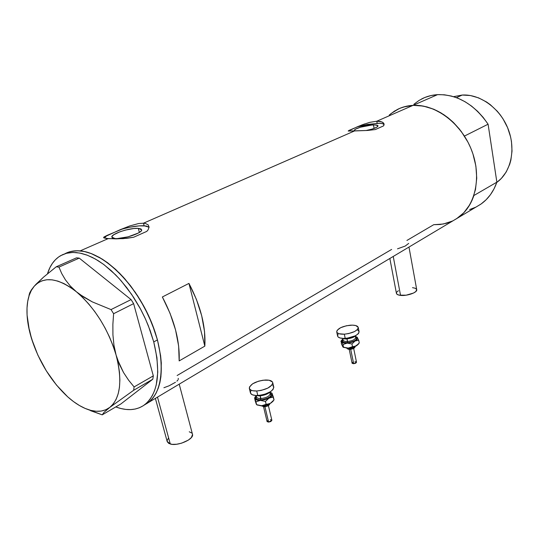 <?xml version="1.0" encoding="UTF-8"?>
<svg xmlns="http://www.w3.org/2000/svg" width="539" height="539" viewBox="0 0 539 539"><rect width="100%" height="100%" fill="white"/><g stroke="black" fill="none" stroke-linecap="round" stroke-linejoin="round"><path stroke-width="0.81" d="M155.373 398.388L167.144 441.38L170.29 444.021L157.489 397.122L170.29 444.021C177.614 446.373 193.905 439.319 192.538 434.468L191.365 437.553L188.407 440.08L181.663 443.152L176.644 444.244L172.13 444.345L168.822 443.456L167.225 441.717L167.144 440.606L168.438 438.14M389.852 258.477L396.408 293.27C396.589 294.382 397.964 295.089 400.531 295.385L393.241 256.456L400.531 295.385C406.898 296.194 417.395 292.542 416.741 289.773L408.973 247.064M178.247 379.436L178.254 378.371M176.9 381.161L177.857 380.13M163.903 387.736L169.084 385.796L175.478 382.279M408.71 243.392L405.2 246.06L397.512 248.829M373.46 124.954C376.39 124.873 377.92 125.203 378.041 125.931C377.347 127.5 373.338 129.043 366.001 130.546L372.045 129.111L376.801 127.217L377.94 125.661L375.131 124.954L373.46 124.954L374.106 128.43L373.46 124.954L371.519 125.082L360.483 127.197L355.74 129.057L354.453 130.175L354.817 130.93L354.406 130.404C353.968 128.599 366.244 125.109 373.46 124.954M138.267 228.354L141.69 229.836C142.64 232.976 123.101 239.417 115.043 238.561L112.361 237.908L111.903 236.567L113.702 234.768L119.887 231.81L125.419 230.086L133.807 228.509L138.267 228.354L141.023 228.954L141.636 230.241L141.083 231.09L138.355 233.023L128.161 236.816L117.104 238.595L115.043 238.561L111.802 237.093C111.027 233.879 130.175 227.606 138.267 228.354L139.352 232.444L138.267 228.354M103.737 237.241L120.19 229.702L123.424 228.752L130.014 227.175L139.224 225.848L146.096 225.969L149.087 227.222L144.156 225.767C137.58 225.558 129.596 226.872 120.19 229.702L129.683 225.976L138.597 223.544L143.482 223.2L144.156 225.767L143.482 223.2L354.547 130.937L348.268 131.044L349.083 130.371L362.154 124.839L369.747 122.353L376.795 121.214L377.185 123.316L357.377 126.766L364.66 123.923M369.747 122.353L376.795 121.214L413.069 105.354C407.241 105.664 401.851 107.113 396.913 109.707C401.851 107.113 407.241 105.664 413.069 105.354L376.795 121.214L381.935 121.908L383.741 123.249L384.011 124.981L383.546 125.89L375.312 129.562L367.436 130.465L354.547 130.937L143.482 223.2L145.456 223.469L148.178 224.851L149.087 227.135L148.043 229.937L146.77 231.393L133.611 237.254L126.645 238.346L116.296 238.885L106.23 238.474L103.582 237.652L108.13 238.649L80.143 250.884L108.13 238.649L123.081 238.649L133.611 237.254L146.77 231.393L148.043 229.937L149.087 227.135L148.178 224.851L145.456 223.469L143.482 223.2L138.597 223.544L129.683 225.976L107.086 235.388L104.229 238.097L107.086 235.388L104 237.005M64.929 253.741C69.342 251.356 74.409 250.399 80.143 250.884C102.902 252.589 133.672 281.654 149.761 318.259C165.992 354.844 164.375 391.058 148.09 402.734L144.263 405.052L148.09 402.734C161.606 391.604 164.725 370.664 157.449 339.907L155.016 331.815L148.542 315.578L140.187 299.9L130.317 285.502L119.388 273.017L107.915 262.992L102.134 259.03L90.795 253.377L85.351 251.733L80.143 250.884L75.211 250.824L70.602 251.545L66.364 253.027L70.602 251.545L75.211 250.824L80.143 250.884L85.351 251.733L90.795 253.377L102.134 259.03L107.915 262.992L119.388 273.017L124.954 278.98L135.41 292.495L144.58 307.621L152.032 323.669L157.449 339.907L153.75 341.928C161.094 372.759 158.021 393.733 144.546 404.843C136.65 410.415 127.063 411.109 115.777 406.932L120.931 408.542L125.904 409.431L130.674 409.606L135.201 409.04L139.433 407.74L143.327 405.692L146.837 402.909L149.923 399.406L152.544 395.208L154.666 390.337L156.263 384.846L157.772 372.166L156.943 357.667L153.75 341.928L157.449 339.907L153.938 328.696L149.404 317.464L143.953 306.455L137.694 295.918L130.761 286.081L123.316 277.147L115.521 269.305L107.551 262.715L99.567 257.501L91.738 253.741L84.225 251.484L77.171 250.756L70.703 251.524L64.929 253.741M391.631 249.429L177.122 375.508M452.645 220.936L446.636 223.227L440.282 224.48L433.713 224.702L406.918 240.448M456.445 218.827L463.87 212.696L469.84 204.638L472.191 199.976L475.479 189.58L476.739 178.119L475.883 166.059L472.932 153.911L470.695 147.969L467.98 142.202L461.243 131.442L453.016 122.104L448.455 118.095L443.664 114.578L433.599 109.168L423.256 106.062L413.069 105.354C433.06 105.206 450.18 115.447 464.436 136.077L488.091 124.206L496.87 182.169L473.889 195.516C470.581 205.258 465.211 212.737 457.773 217.945L480.707 204.261C488.112 199.093 493.502 191.729 496.87 182.169L473.889 195.516L471.133 202.226L467.549 208.216L463.21 213.383L458.204 217.641L453.326 220.599L457.773 217.945C475.519 205.878 482.021 176.671 471.49 149.93C461.094 123.155 435.465 104.061 413.069 105.354L403.455 107.012L398.975 108.696L390.876 113.655M162.36 296.969L188.94 283.406C200.616 305.606 205.911 326.519 204.833 346.139L179.164 360.914C179.938 341.012 174.333 319.701 162.36 296.969L188.94 283.406L204.833 346.139L179.164 360.914L178.645 346.112L175.579 330.009L170.068 313.361L162.36 296.969M433.713 224.702L443.301 224.022L452.288 221.105M146.871 403.583L150.388 400.794L153.487 397.29L156.121 393.093L158.257 388.228L159.867 382.737L160.918 376.667L161.302 363.037L160.602 355.605L157.449 339.907L160.602 355.605L161.302 363.037L160.918 376.667L159.867 382.737L158.257 388.228L156.121 393.093L153.487 397.29L150.388 400.794L146.871 403.583M188.94 283.406L196.432 299.435L201.701 315.753L204.53 331.566L204.833 346.139L188.94 283.406M348.187 131.011L349.083 130.371L348.437 131.071M383.741 123.249L384.091 124.213L383.546 125.89L375.312 129.562L367.436 130.465L348.268 131.044M348.484 130.99L357.377 126.766L367.483 124.415L379.153 123.296L382.225 123.572L384.098 124.462C383.458 123.579 381.154 123.195 377.185 123.316L376.795 121.214L380.521 121.477L383.02 122.515M412.51 287.651L415.212 288.237L416.607 289.328M416.708 289.571L415.839 291.525L413.507 293.048L406.143 295.19L399.042 295.143L396.994 294.26L396.414 292.967M396.704 292.219L398.395 290.689M189.25 431.779L191.796 433.066M90.572 410.691L102.215 414.848L120.891 403.947L152.806 379.213L153.312 375.872L133.625 303.632L131.078 299.596L79.24 258.114L76.491 257.851L56.224 266.798L43.551 277.14L34.26 286.189C44.117 275.955 58.178 277.828 76.444 291.815L70.326 286.041L65.455 279.903L61.715 273.529L58.953 267.095L79.24 258.114L131.078 299.596L111.027 309.588L92.277 301.874L83.895 297.178L76.444 291.815C94.824 307.803 108.036 328.864 116.08 355.012L113.938 345.088L112.92 334.827L112.873 324.323L113.614 313.705L133.625 303.632L153.312 375.872L134.103 386.928L128.558 380.136L123.546 372.557L119.328 364.209L116.08 355.012C122.569 380.588 120.507 398.031 109.889 407.329L133.645 390.297L152.806 379.213L120.891 403.947L102.215 414.848L104.074 412.315L109.889 407.329C103.266 412.227 95.026 412.598 85.162 408.434C79.381 405.928 73.567 402.067 67.719 396.859L70.953 399.547M29.416 329.652L31.565 338.701C27.819 326.459 26.364 315.335 27.199 305.343C27.954 297.198 30.312 290.817 34.26 286.189L31.39 289.867L29.679 292.953L28.971 295.487L29.679 292.953L31.39 289.867L34.26 286.189L31.35 290.393L29.16 295.48L27.718 301.362L27.017 307.931L27.071 315.066L29.369 330.575L31.565 338.701L34.833 347.197M30.346 334.227L33.074 343.053M36.18 284.1L34.26 286.189L37.851 282.968L42.076 280.799L46.873 279.748L52.168 279.849L57.875 281.115L63.898 283.554L70.124 287.139L76.444 291.815L70.326 286.041L65.455 279.903L61.715 273.529L58.953 267.095L56.224 266.798L43.551 277.14L36.18 284.1M80.021 294.57L76.444 291.815L82.723 297.508L88.854 304.117L94.709 311.515L100.173 319.573L105.132 328.116L109.484 336.99L113.163 346.018L116.08 355.012L113.938 345.088L112.92 334.827L112.873 324.323L113.614 313.705L111.027 309.588L92.277 301.874L80.021 294.57M117.576 359.722L116.08 355.012L118.189 363.805L119.463 372.22L119.88 380.11L119.456 387.332L118.196 393.76L116.148 399.284L113.358 403.832L109.889 407.329L133.645 390.297L134.103 386.928L128.558 380.136L123.546 372.557L117.576 359.722M85.923 408.751L102.215 414.848L104.074 412.315L109.889 407.329L105.819 409.748L101.224 411.062L96.198 411.264L90.822 410.381L85.196 408.447L79.408 405.503L73.553 401.616L67.719 396.859C51.266 381.531 39.212 362.147 31.565 338.701L37.851 355.086L46.32 370.845L56.467 385.048L67.719 396.859M47.479 273.805C50.053 265.377 54.446 259.326 60.658 255.654L66.391 253.31L72.839 252.427L79.893 253.067L87.419 255.257L95.282 258.976L103.313 264.177L111.351 270.773L119.22 278.643L126.739 287.631L133.746 297.548L140.079 308.173L145.597 319.277L150.192 330.616L153.75 341.928L148.306 325.644L144.796 317.525L140.82 309.548L131.624 294.368L121.147 280.806L115.575 274.816L104.081 264.743L98.293 260.761L92.567 257.534L86.954 255.082L81.517 253.418L76.309 252.555L71.384 252.488L66.789 253.202L62.558 254.684L58.724 256.894L55.328 259.805L52.391 263.376L49.932 267.56L47.479 273.805M134.103 386.928L153.312 375.872L152.806 379.213L133.645 390.297L134.103 386.928M111.027 309.588L131.078 299.596L133.625 303.632L113.614 313.705L111.027 309.588M56.224 266.798L76.491 257.851L79.24 258.114L58.953 267.095L56.224 266.798M456.445 97.647L462.226 95.039L453.569 96.67L462.226 95.039L456.445 97.647M413.885 104.283L419.059 100.429L424.799 97.498L431.011 95.551L437.587 94.642L444.405 94.803L451.352 96.05L458.285 98.367L465.069 101.736L471.564 106.089L477.655 111.357L483.2 117.435L488.091 124.206C474.205 104.189 457.368 94.338 437.587 94.642L413.069 105.354L437.587 94.642C431.806 94.985 426.45 96.447 421.532 99.014M389.252 115.029L394.433 111.128L400.194 108.177L406.44 106.23L413.069 105.354L419.969 105.577L426.996 106.911L434.023 109.35L440.915 112.853L447.538 117.374L453.744 122.818L459.417 129.097L464.436 136.077L488.091 124.206L496.87 182.169L494.081 188.758L490.477 194.646L486.131 199.74L481.138 203.958L476.281 206.909M475.6 207.239L469.631 209.543M491.325 145.57L493.225 158.089L491.325 145.57M496.783 182.418C510.959 172.325 516.167 149.424 508.102 128.922C500.125 108.386 480.175 93.927 462.226 95.039L470.392 95.531L478.612 97.876L486.562 101.999L490.328 104.694L497.234 111.189L500.307 114.935L503.076 118.957L507.59 127.662L510.595 136.933L511.484 141.663L512.023 151.055L510.891 160.036L509.719 164.254L506.229 171.948L501.371 178.402L496.783 182.418M263.901 406.285L261.738 405.934L263.901 406.285L263.82 405.941L263.901 406.285L269.601 403.967L263.901 406.285L264.272 406.817L263.901 406.285M263.551 406.804L267.054 421.458L268.604 422.098L264.945 406.763L268.604 422.098L271.885 420.332L268.388 405.591M256.254 395.666L256.544 396.872C256.827 398.031 258.275 398.584 260.883 398.543L260.741 399.911C256.389 399.837 254.947 398.644 256.416 396.333L255.776 397.856L257.164 399.433L260.741 399.911L263.76 399.514L266.758 398.604L270.194 396.603L271.387 394.474L270.012 392.951C272.566 396.01 269.473 398.328 260.741 399.911L260.243 395.855L266.771 394.137L259.832 395.862M260.243 395.855L260.883 398.543C266.098 397.937 269.204 396.414 270.201 393.962M259.306 395.895L259.192 395.404L259.306 395.895C264.11 395.498 267.802 394.124 270.396 391.772L267.6 393.746L262.715 395.444L259.306 395.895L255.54 395.464L259.306 395.895M256.712 390.991C252.232 391.078 249.759 390.148 249.287 388.215C250.5 383.93 255.816 381.194 265.255 380.015C269.763 379.901 272.262 380.824 272.761 382.791C271.582 387.063 266.232 389.791 256.712 390.991L257.797 395.505L256.712 390.991L252.825 390.741L251.329 390.303L249.523 388.902L249.476 386.989L252.609 383.802L258.518 381.194L263.059 380.211L269.096 380.231L272.471 382.003L272.774 382.899L272.02 384.961L267.816 388.114L261.274 390.384L256.712 390.991M249.382 388.599L250.372 392.688C250.851 394.642 253.323 395.579 257.797 395.505C267.304 394.312 272.64 391.57 273.812 387.271L272.761 382.791M254.886 398.543L255.062 397.034L256.214 395.66L254.886 398.543L255.931 401.811L260.384 400.383L256.699 399.972L254.886 398.543L255.931 401.811L260.384 400.383L265.451 401.447L269.123 397.984L264.939 399.648L260.384 400.383C257.319 400.443 255.486 399.83 254.886 398.543L254.718 398.112L254.886 398.543M271.05 392.661L272.249 393.793C272.673 395.121 271.629 396.515 269.123 397.984L273.361 397.027L271.912 393.12L269.884 392.257L271.589 392.985L272.357 394.258L272.128 395.289L270.706 396.933L269.123 397.984L260.384 400.383L265.451 401.447L266.131 404.324L261.671 405.746L257.332 405.052M272.788 385.702L273.522 386.47M273.718 386.887L273.071 389.454L270.632 391.617L264.656 394.305L260.034 395.309L255.729 395.485L252.42 394.804L250.608 393.382L250.554 391.449L251.201 390.384M256.537 396.616C256.604 397.937 258.053 398.577 260.883 398.543C266.414 397.856 269.513 396.253 270.187 393.713L270.147 393.524M254.59 397.856L255.142 400.625L254.59 397.856M273.051 401.184L271.238 402.828L268.429 404.277L261.671 405.746L270.389 403.347L273.239 400.908M256.416 404.317L256.086 403.401M255.715 402.498L255.142 400.625L255.715 402.498M256.173 403.879L255.964 403.266L256.173 403.879M271.723 393.052L274.034 399.891L271.407 402.673L269.345 403.832L266.131 404.324L265.451 401.447L268.105 398.658L271.232 397.196L273.361 397.027L274.034 399.891L270.389 403.347L262.884 405.611L260.404 405.699L256.571 404.695L255.931 401.811L256.625 404.681L261.671 405.746L256.571 404.695M262.399 405.854L261.61 405.746M269.628 403.745L267.452 404.971L264.353 405.779M263.867 406.689L262.581 406.291M269.055 404.607L267.661 405.86L265.114 406.642M270.329 419.692L271.831 420.164M271.865 420.245L270.874 421.505L268.604 422.098L267.108 421.619L268.072 420.285M262.837 405.665L263.335 405.867M261.435 405.894L264.467 406.696M349.926 348.841L347.406 348.403L349.926 348.841L349.845 348.45L349.926 348.841L354.958 346.846L349.926 348.841L350.222 349.366L349.926 348.841M349.218 349.346L352.075 363.145L353.672 363.71L350.7 349.326L353.672 363.71L356.522 362.296L353.672 348.43M342.811 338.687L343.094 340.028C343.37 341.093 344.859 341.578 347.561 341.483L347.473 342.71C343.033 342.716 341.544 341.692 343.013 339.631L342.4 341.18L343.99 342.406L347.473 342.71L350.276 342.319L354.136 341.005L355.902 339.833L356.67 338.094L355.524 337.05C357.802 339.496 355.113 341.382 347.473 342.71L347.042 338.977L353.355 337.232L347.042 338.977L345.075 338.937M347.042 338.977L347.561 341.483C352.169 340.938 354.857 339.698 355.646 337.778M346.348 338.91L346.22 338.31L346.348 338.91C350.889 338.479 354.177 337.273 356.218 335.305L353.86 336.99L349.508 338.472L344.872 338.937L341.686 338.303L346.348 338.91M344.34 334.18C339.705 334.355 337.158 333.547 336.693 331.761C337.677 328.413 342.292 326.223 350.539 325.179C355.201 324.983 357.775 325.785 358.267 327.597C357.296 330.939 352.661 333.129 344.34 334.18L345.216 338.384L344.34 334.18L339.098 333.762L337.131 332.684L336.727 331.957L337.171 330.279L340.655 327.692L346.388 325.765L352.486 325.132L355.747 325.556L358.206 327.321L357.849 328.985L357.061 329.881L354.406 331.62L348.578 333.587L344.34 334.18M336.754 332.037L337.569 335.932C338.034 337.731 340.587 338.553 345.216 338.384C353.523 337.347 358.152 335.143 359.109 331.775L358.267 327.597M341.672 341.753L341.578 340.533L342.885 339.038L342.117 339.718L341.672 341.753L342.972 344.515L347.217 343.094L343.646 342.851L341.672 341.753L342.972 344.515L347.217 343.094L351.954 343.997L355.113 340.965L351.421 342.4L347.217 343.094C344.306 343.215 342.46 342.77 341.672 341.753L341.416 341.416L341.672 341.753M356.65 336.915L357.377 337.529C358.004 338.58 357.249 339.732 355.113 340.965L358.731 340.264L357.101 337.198L355.403 336.457L357.559 337.899L357.519 338.735L356.441 340.089L355.113 340.965L347.217 343.094L351.954 343.997L352.506 346.685L348.255 348.1L343.458 347.379M357.781 330.171L359.055 331.492M359.055 331.505L358.698 333.176L357.909 334.079L355.262 335.824L347.311 338.175L343.249 338.418L339.981 337.953L338.007 336.862L337.603 336.127L338.041 334.436M343.087 339.86C343.195 341.032 344.684 341.578 347.561 341.483C352.391 340.884 355.086 339.59 355.639 337.609L355.612 337.488M356.926 337.07L358.731 340.264L359.27 342.939L358.422 344.023L354.426 346.766L348.255 348.1L356.138 345.971L358.307 344.165L356.852 345.533L355.248 346.368L352.506 346.685L348.255 348.1L343.195 347.237L342.541 346.341M341.2 341.254L341.43 343.97L341.2 341.254M341.76 340.176L340.87 341.315M343.02 347.076L341.43 343.97L343.195 347.237L343.532 347.19L342.972 344.515L343.532 347.19L348.255 348.1L343.175 347.231M355.113 340.965L358.731 340.264L359.27 342.939L356.138 345.971L352.506 346.685L351.954 343.997L355.113 340.965M348.598 348.41L346.921 348.12M355.289 346.395L353.261 347.581L350.451 348.302M349.784 349.285L348.255 348.814M354.359 347.487L353.247 348.531L350.956 349.218M354.918 361.73L355.322 361.723M355.693 361.763L356.42 362.08M356.508 362.235L355.727 363.178L353.672 363.71L352.169 363.36L352.87 362.255M346.274 348.086L349.494 348.396M457.773 217.945L144.546 404.843M179.211 384.159L192.538 434.468M260.809 405.752L263.147 405.988L270.342 403.374M269.85 392.284L270.187 393.713M272.734 401.568L273.347 400.767M269.85 403.792C269.325 405.409 267.472 406.413 264.272 406.817M347.237 348.369C347.379 349.043 348.376 349.373 350.229 349.366C353.193 348.962 354.817 348.093 355.1 346.752M355.329 336.107L355.639 337.609M357.943 344.63L358.422 344.023M355.868 346.112L349.373 348.484"/></g></svg>
